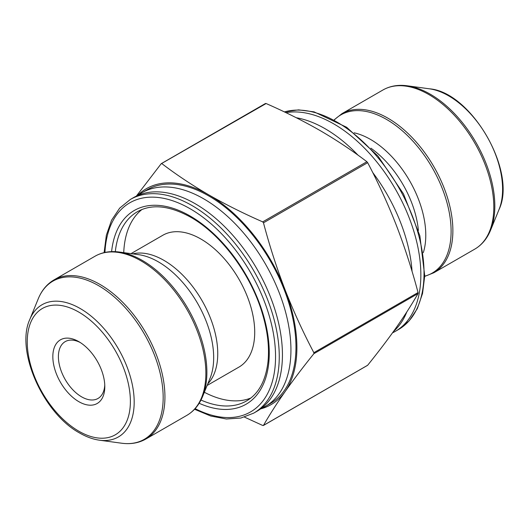 <?xml version="1.0" encoding="UTF-8"?>
<svg xmlns="http://www.w3.org/2000/svg" width="529" height="529" viewBox="0 0 529 529"><rect width="100%" height="100%" fill="white"/><g stroke="black" fill="none" stroke-linecap="round" stroke-linejoin="round"><path stroke-width="0.79" d="M136.323 196.147L161.166 163.752L161.934 163.686C176.408 174.709 192.007 185.097 208.737 194.851C225.638 204.518 243.631 213.524 262.708 221.869L263.475 222.821C269.559 245.8 276.76 268.137 285.085 289.826C293.562 311.429 303.15 332.384 313.862 352.691L313.862 353.709C303.15 366.994 293.562 379.63 285.085 391.625C276.76 403.528 269.559 414.782 263.475 425.395L262.708 425.468L244.471 417.11M263.475 425.395L367.662 365.248C378.367 351.964 387.962 339.327 396.439 327.332C404.758 315.429 411.965 304.168 418.049 293.555L418.049 292.544C411.965 269.559 404.758 247.228 396.439 225.533C387.962 203.936 378.367 182.981 367.662 162.667L366.895 161.722C352.44 150.705 336.841 140.317 320.091 130.557C303.203 120.903 285.21 111.89 266.113 103.532L265.353 103.605M161.524 163.547L266.113 103.532M392.505 332.853A123.363 71.223 -120 0 0 395.308 331.379A123.363 71.223 -120 0 0 414.214 232.522A123.363 71.223 -120 0 0 333.627 123.812A123.363 71.223 -120 0 0 285.964 112.664M358.054 155.195A123.363 71.223 -120 0 0 325.117 128.726A123.363 71.223 -120 0 0 296.293 117.742M393.503 331.471A123.363 71.223 -120 0 0 406.808 311.951M412.058 271.403A123.363 71.223 -120 0 0 372.707 172.507M80.249 342.521A32.811 18.945 -120 0 0 65.193 341.635A32.811 18.945 -120 0 0 60.167 367.926A32.811 18.945 -120 0 0 81.598 396.836A32.811 18.945 -120 0 0 98.004 398.463A32.811 18.945 -120 0 0 104.762 384.98M137.395 195.651A124.679 71.984 60 0 1 208.737 194.851A124.679 71.984 60 0 1 285.085 289.826A124.679 71.984 60 0 1 285.085 391.625A124.679 71.984 60 0 1 260.526 408.924M137.917 195.419A123.363 71.223 60 0 1 142.023 192.715L147.055 189.812A123.363 71.223 60 0 1 270.418 261.035A123.363 71.223 60 0 1 270.418 403.482L265.386 406.384A123.363 71.223 60 0 1 260.989 408.586M142.023 192.715A123.363 71.223 60 0 1 265.386 263.938A123.363 71.223 60 0 1 265.386 406.384M130.352 199.453L133.52 197.621A123.363 71.223 60 0 1 256.882 268.844A123.363 71.223 60 0 1 256.882 411.298L253.708 413.129A123.363 71.223 60 0 0 272.62 314.272A123.363 71.223 60 0 0 192.027 205.563A123.363 71.223 60 0 0 130.352 199.453L119.68 208.122L111.593 220.19L106.355 235.2L104.114 252.624M123.74 252.637A109.225 63.057 60 0 1 141.984 209.491M250.832 398.033A109.225 63.057 60 0 1 204.346 392.26M131.007 253.629L162.833 235.253A76.116 43.947 60 0 1 238.949 279.2A76.116 43.947 60 0 1 238.949 367.093L207.123 385.469M78.814 401.656A36.746 21.213 60 0 1 52.834 356.652A36.746 21.213 60 0 1 78.814 341.648A36.746 21.213 60 0 1 104.802 386.653A36.746 21.213 60 0 1 78.814 401.656M313.862 353.709L418.049 293.555M313.862 352.691L418.049 292.544M263.475 222.821L367.662 162.667M262.708 221.869L366.895 161.722M490.575 230.208L499.039 209.504A76.335 44.072 -120 0 0 448.618 95.822A76.335 44.072 -120 0 0 429.363 88.806L407.198 85.784A91.338 52.735 60 0 1 430.242 94.182A91.338 52.735 60 0 1 490.575 230.208C487.09 238.685 481.826 244.993 474.784 249.119A91.867 53.039 -120 0 0 488.862 175.509A91.867 53.039 -120 0 0 428.847 94.552A91.867 53.039 -120 0 0 382.917 90.003L341.985 113.636A91.867 53.039 60 0 1 387.916 118.185A91.867 53.039 60 0 1 447.931 199.142A91.867 53.039 60 0 1 433.853 272.752L474.784 249.119M424.721 276.191A91.338 52.735 -120 0 0 447.904 206.237A91.338 52.735 -120 0 0 386.527 119.422A91.338 52.735 -120 0 0 334.44 119.825M423.312 252.657A78.226 45.163 -120 0 0 370.465 139.398A78.226 45.163 -120 0 0 354.126 132.812M418.393 230.459A76.116 43.947 -120 0 0 370.882 148.173M395.308 331.379L398.476 329.547A123.363 71.223 -120 0 0 417.388 230.69A123.363 71.223 -120 0 0 336.794 121.981A123.363 71.223 -120 0 0 284.417 111.923M195.122 408.633A120.738 69.709 -120 0 0 275.516 353.775A120.738 69.709 -120 0 0 190.176 208.776A120.738 69.709 -120 0 0 104.94 252.439M111.599 251.625A111.844 64.578 60 0 1 190.176 216.037A111.844 64.578 60 0 1 269.135 347.758A111.844 64.578 60 0 1 199.155 403.277M200.987 400.043A109.225 63.057 -120 0 0 246.64 400.883C258.562 393.913 265.677 380.9 267.985 361.856C269.492 347.163 267.595 330.975 262.285 313.287C250.7 273.982 221.016 234.261 190.718 217.24C169.485 205.523 151.724 203.678 137.421 211.699A109.225 63.057 -120 0 0 115.322 251.659M132.719 253.86A76.116 43.947 60 0 1 201.985 300.545A76.116 43.947 60 0 1 207.778 383.869M138.624 254.667A78.226 45.163 60 0 1 197.476 303.15A78.226 45.163 60 0 1 210.033 378.354L202.633 396.446A91.338 52.735 60 0 0 142.301 260.42A91.338 52.735 60 0 0 119.256 252.029L138.624 254.667M186.843 415.364A91.867 53.039 -120 0 0 186.843 309.286A91.867 53.039 -120 0 0 94.975 256.248L54.044 279.881A91.867 53.039 60 0 1 145.911 332.92A91.867 53.039 60 0 1 145.911 438.997L186.843 415.364C193.885 411.231 199.149 404.93 202.633 396.446M121.63 443.216A91.338 52.735 -120 0 0 162.099 383.38A91.338 52.735 -120 0 0 98.586 285.66A91.338 52.735 -120 0 0 38.253 298.792L29.783 319.496A76.335 44.072 60 0 1 80.21 308.526A76.335 44.072 60 0 1 133.288 390.19A76.335 44.072 60 0 1 99.465 440.194L121.63 443.216C130.723 444.433 138.816 443.031 145.911 438.997M78.814 431.195A72.923 42.102 -120 0 0 123.475 367.668A72.923 42.102 -120 0 0 34.16 316.097A72.923 42.102 -120 0 0 78.814 431.195M263.336 425.528L367.516 365.374M161.305 163.626L265.492 103.472M433.853 272.752L424.714 276.376M341.985 113.636L334.282 119.739M407.198 85.784C398.106 84.567 390.012 85.969 382.917 90.003M499.039 209.504C517.302 171.634 471.279 91.927 429.363 88.806M284.351 111.89L298.554 109.867L314.041 111.85L346.687 127.291L377.931 155.982L403.508 193.925L419.867 235.815L424.727 275.873L422.545 293.469L417.328 308.632L409.208 320.812L398.476 329.547M94.975 256.248C102.071 252.214 110.164 250.806 119.256 252.029M54.044 279.881C47.002 284.007 41.738 290.315 38.253 298.792M29.783 319.496C15.288 350.694 43.246 413.466 79.628 433C86.379 436.894 92.992 439.288 99.465 440.194M194.546 409.261L210.76 416.032L226.379 419.001L240.874 418.036L253.708 413.129"/></g></svg>
